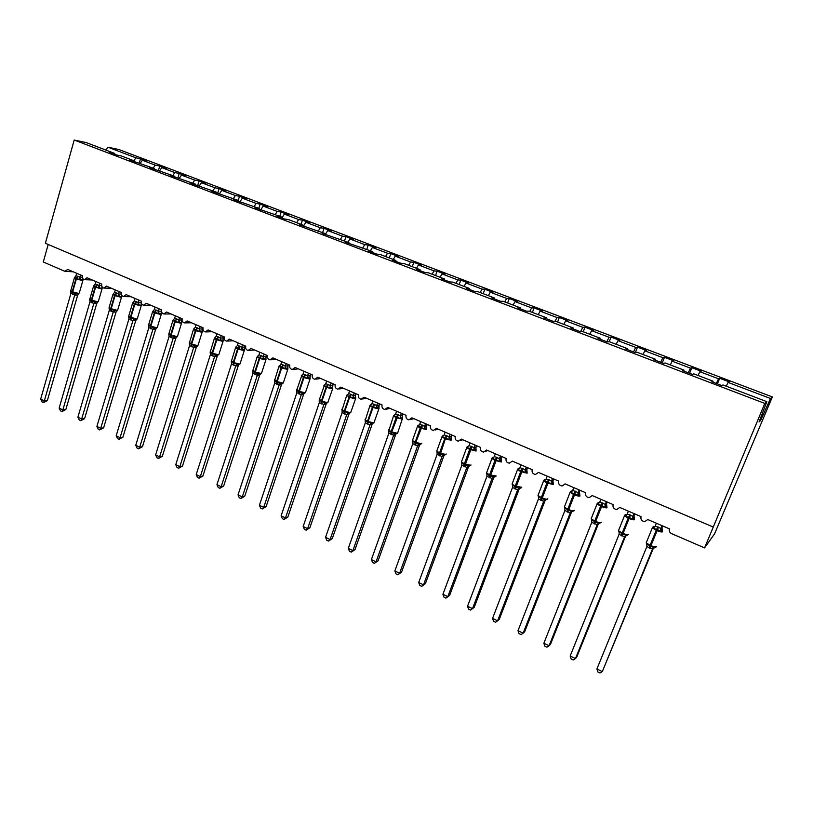 <?xml version="1.0" encoding="UTF-8"?>
<svg xmlns="http://www.w3.org/2000/svg" width="813" height="813" viewBox="0 0 813 813"><rect width="100%" height="100%" fill="white"/><g stroke="black" fill="none" stroke-linecap="round" stroke-linejoin="round"><path stroke-width="1.22" d="M726.294 386.226L728.072 382.405L770.511 398.502L772.35 396.927L714.597 533.765L704.576 547.891L764.799 403.421L766.842 401.663L722.96 384.956L721.761 385.555L711.832 381.775L713.103 381.206L693.804 373.858L692.371 374.356L682.615 370.647L684.119 370.169L683.824 371.104M772.35 396.927L118.952 149.551L107.936 147.204L135.893 157.813L140.507 158.759L139.236 163.118M140.507 158.759L146.94 161.198L142.356 160.263L140.243 163.322M135.893 157.813L133.86 160.73M704.576 547.891L671.538 533.602C669.536 532.505 668.835 530.919 669.434 528.856L647.798 519.537L644.78 521.621C641.721 521.204 640.471 519.527 641.03 516.611L619.77 507.444L616.732 509.527C613.774 509.08 612.565 507.434 613.114 504.578L592.22 495.564L589.171 497.647C586.305 497.18 585.136 495.544 585.675 492.749L565.137 483.887L562.088 485.971C559.303 485.483 558.175 483.857 558.714 481.123L538.521 472.414L535.462 474.487C532.769 473.979 531.672 472.383 532.2 469.69L512.342 461.123L509.294 463.197C506.672 462.678 505.615 461.093 506.133 458.451L486.611 450.026L483.562 452.089C481.011 451.561 479.995 449.996 480.493 447.394L461.296 439.111L458.258 441.174C455.778 440.626 454.782 439.081 455.28 436.52L436.388 428.38L433.37 430.433C430.961 429.884 429.996 428.349 430.473 425.829L411.896 417.821L408.898 419.864C406.541 419.305 405.606 417.791 406.073 415.311L387.791 407.425L384.813 409.467C382.517 408.909 381.602 407.404 382.069 404.955L364.082 397.201L361.114 399.234C358.879 398.665 357.994 397.181 358.442 394.772L340.738 387.14L337.802 389.163C335.617 388.594 334.753 387.12 335.19 384.742L317.761 377.232L314.855 379.254C312.72 378.685 311.867 377.222 312.304 374.874L295.149 367.486L292.263 369.498C290.18 368.929 289.347 367.486 289.774 365.159L272.883 357.883L270.028 359.885C267.985 359.316 267.172 357.893 267.589 355.596L250.963 348.431L248.128 350.423C246.136 349.854 245.343 348.442 245.75 346.186L229.378 339.123L226.563 341.114C224.612 340.545 223.839 339.143 224.246 336.907L208.108 329.956L205.333 331.938C203.423 331.369 202.661 329.987 203.057 327.771L187.173 320.922L184.419 322.903C182.549 322.334 181.807 320.962 182.193 318.777L166.543 312.029L163.82 314.001C161.99 313.442 161.259 312.08 161.635 309.916L146.218 303.269L143.515 305.231C141.726 304.672 141.015 303.32 141.381 301.176L126.188 294.631L123.525 296.593C121.767 296.034 121.066 294.692 121.422 292.578L106.452 286.125L103.82 288.076C102.092 287.517 101.401 286.196 101.757 284.093L87.001 277.731L84.4 279.682C82.702 279.133 82.032 277.812 82.377 275.739L67.835 269.469L64.755 271.268L43.292 261.989L48.191 244.459M158.403 170.598L159.744 166.055L166.269 168.525L161.777 167.63L159.582 170.832M142.356 160.263L155.222 165.141L159.744 166.055M155.222 165.141L153.2 168.088M177.834 178.199L179.256 173.443L185.872 175.954L181.472 175.1L179.195 178.454M161.777 167.63L174.825 172.58L179.256 173.443M174.825 172.58L172.803 175.547M197.559 185.862L199.053 180.953L205.76 183.494L201.461 182.681L199.094 186.207M181.472 175.1L194.714 180.12L199.053 180.953M194.714 180.12L192.701 183.118M217.61 193.494L219.124 188.555L225.933 191.136L221.736 190.364L219.276 194.083M201.461 182.681L214.886 187.773L219.124 188.555M214.886 187.773L212.874 190.801M237.955 201.248L239.5 196.279L246.41 198.9L242.304 198.169L239.835 201.959M221.736 190.364L235.364 195.537L239.5 196.279M235.364 195.537L233.351 198.596M258.849 208.301L260.16 204.114L267.172 206.766L263.178 206.085L260.719 209.917M242.304 198.169L256.136 203.413L260.16 204.114M256.136 203.413L254.134 206.502M279.794 216.268L281.135 212.061L288.249 214.754L284.367 214.124L281.908 217.996M263.178 206.085L277.213 211.41L281.135 212.061M277.213 211.41L275.221 214.53M301.054 224.358L302.426 220.13L309.641 222.864L305.871 222.284L303.422 226.187M284.367 214.124L298.615 219.53L302.426 220.13M298.615 219.53L296.633 222.681M322.629 232.579L324.031 228.311L331.358 231.095L327.71 230.557L325.728 233.758M305.871 222.284L320.332 227.762L324.031 228.311M320.332 227.762L318.361 230.953M344.529 240.912L345.952 236.624L353.401 239.449L349.875 238.961L347.903 242.193M327.71 230.557L342.385 236.126L345.952 236.624M342.385 236.126L340.413 239.347M366.765 249.378L368.218 245.059L375.779 247.924L372.374 247.498L370.413 250.76M349.875 238.961L364.773 244.622L368.218 245.059M364.773 244.622L362.811 247.874M389.346 257.965L390.829 253.626L398.502 256.532L395.23 256.166L393.279 259.469M372.374 247.498L387.506 253.239L390.829 253.626M387.506 253.239L385.555 256.522M412.272 266.694L413.776 262.325L421.571 265.282L418.431 264.967L416.49 268.3M395.23 256.166L410.595 261.999L413.776 262.325M410.595 261.999L408.654 265.312M435.555 275.556L437.089 271.166L445.006 274.164L442.008 273.91L440.077 277.274M418.431 264.967L434.04 270.892L437.089 271.166M434.04 270.892L432.11 274.245M459.193 284.56L460.768 280.139L468.806 283.178L465.951 282.995L464.03 286.4M442.008 273.91L457.861 279.926L460.768 280.139M457.861 279.926L455.941 283.32M483.217 293.696L484.822 289.255L492.983 292.345L490.28 292.223L488.369 295.658M465.951 282.995L482.058 289.103L484.822 289.255M482.058 289.103L480.148 292.528M507.617 302.985L509.253 298.513L517.556 301.653L515.005 301.593L513.105 305.078M490.28 292.223L506.651 298.432L509.253 298.513M506.651 298.432L504.751 301.897M532.413 312.426L534.08 307.924L542.515 311.115L540.127 311.125L538.236 314.641M515.005 301.593L531.631 307.903L534.08 307.924M531.631 307.903L529.751 311.409M557.606 322.019L559.314 317.487L567.88 320.729L565.655 320.81L563.785 324.367M540.127 311.125L557.027 317.537L559.314 317.487M557.027 317.537L555.096 321.176M583.216 331.765L584.954 327.202L593.663 330.505L591.61 330.647L589.75 334.245M565.655 320.81L582.84 327.324L584.954 327.202M582.84 327.324L580.695 331.45M609.232 341.714L611.02 337.08L619.872 340.434L617.992 340.657L616.152 344.295M591.61 330.647L609.079 337.273L611.02 337.08M609.079 337.273L606.793 341.755M635.4 352.517L637.514 347.121L646.518 350.535L644.821 350.83L642.992 354.519M617.992 340.657L635.756 347.395L637.514 347.121M635.756 347.395L633.49 351.927M662.249 362.883L664.455 357.334L673.611 360.799L672.097 361.175L670.288 364.905M644.821 350.83L662.88 357.679L664.455 357.334M662.88 357.679L660.634 362.273M689.597 373.299L691.843 367.71L701.152 371.236L699.851 371.704L698.052 375.474M672.097 361.175L690.471 368.147L691.843 367.71M690.471 368.147L688.245 372.791M114.796 154.328L114.735 153.444L109.785 152.417L116.411 154.948L121.33 155.954L134.46 160.954L134.511 161.838M134.46 160.954L129.613 159.978L154.48 168.576L154.531 169.47M154.48 168.576L149.734 167.641L174.805 176.309L174.836 177.204M174.805 176.309L170.151 175.415L195.425 184.155L195.445 185.059M195.425 184.155L190.872 183.311L216.36 192.122L216.37 193.027M216.36 192.122L211.919 191.329L237.609 200.211L237.609 201.116M237.609 200.211L233.28 199.47L259.195 208.433L259.174 209.327M259.195 208.433L254.977 207.732L281.105 216.766L281.074 217.671M281.105 216.766L276.999 216.126L284.479 218.971L288.544 219.601L303.351 225.242L303.31 226.146M303.351 225.242L299.377 224.642L325.952 233.839L325.901 234.754M325.952 233.839L322.1 233.301L348.909 242.579L348.838 243.494M348.909 242.579L345.19 242.101L372.232 251.451L372.151 252.365M372.232 251.451L368.655 251.034L376.622 254.073L380.149 254.469L395.931 260.475L395.829 261.39M395.931 260.475L392.496 260.119L400.585 263.199L403.98 263.534L420.006 269.642L419.894 270.556M420.006 269.642L416.713 269.347L424.945 272.487L428.187 272.751L444.477 278.961L444.355 279.875M444.477 278.961L441.347 278.727L449.711 281.918L452.79 282.121L469.355 288.422L469.213 289.347M469.355 288.422L466.377 288.269L474.883 291.501L477.81 291.643L494.639 298.046L494.487 298.971M494.639 298.046L491.824 297.965L500.473 301.257L503.237 301.318L520.35 307.832L520.178 308.757M520.35 307.832L517.708 307.822L526.499 311.166L529.09 311.155L546.499 317.781L546.306 318.716M546.499 317.781L544.019 317.842L552.972 321.257L555.381 321.165L573.084 327.903L572.87 328.838M573.084 327.903L570.797 328.046L579.893 331.511L582.118 331.348L600.126 338.198L599.892 339.133M600.126 338.198L598.022 338.421L607.281 341.948L609.323 341.694L627.636 348.675L627.382 349.6M627.636 348.675L625.736 348.97L635.146 352.557L636.996 352.232L655.634 359.326L655.359 360.261M655.634 359.326L653.926 359.712L663.51 363.36L665.146 362.944L684.119 370.169M728.072 382.405L729.18 381.856L719.708 378.269L717.412 383.899M699.851 371.704L718.529 378.787L719.708 378.269M718.529 378.787L716.324 383.482M764.799 403.421L74.196 140.029L86.198 142.58L114.735 153.444M712.788 382.14L713.103 381.206M759.759 420.138L760.602 420.463L759.047 421.977L766.842 401.663M770.511 398.502L760.602 420.463M107.936 147.204L105.903 150.08M74.196 140.029L45.376 243.27L713.031 526.936M662.056 525.676L660.928 528.42L661.894 527.424L662.28 530.076L660.542 531.56L657.422 529.497L653.245 528.399L653.388 526.641L654.048 526.519M647.016 545.32L646.457 544.029L646.965 543.816L650.491 546.438L654.668 547.637L656.121 546.956M596.905 668.977L597.809 671.924L599.964 672.971L602.311 671.589L596.905 668.977L646.863 546.59L652.483 549.06L602.311 671.589L653.439 548.074M653.428 548.094L652.443 549.151M662.524 525.879L661.691 528.684M656.396 523.237L655.237 526.072L660.928 528.42M653.245 528.399L655.237 526.072M660.898 528.511L660.542 531.56M646.965 543.816L646.863 546.59M654.221 546.997L652.483 549.06M633.957 513.562L632.86 516.285L633.937 515.351L634.292 517.983L632.463 519.395L629.374 517.353L625.299 516.296L625.512 514.578L626.203 514.477M619.191 532.942L619.14 531.611L622.595 534.192L626.752 535.381L628.256 534.7M570.167 656L571.092 658.947L573.216 659.973L575.472 658.581L570.167 656L619.069 534.365L624.587 536.793L575.472 658.581L576.773 657.056L625.664 535.869L624.557 536.895L626.752 535.381M634.557 513.826L633.754 516.773M628.398 511.164L627.26 513.979L632.86 516.285M625.299 516.296L627.26 513.979M632.819 516.377L632.463 519.395M619.14 531.611L619.069 534.365M626.274 534.741L624.587 536.793M606.335 501.651L605.268 504.365L606.457 503.491L606.803 506.082L604.862 507.444L601.813 505.422L597.819 504.395L598.114 502.729L598.846 502.647M591.844 520.798L591.793 519.609L595.177 522.149L599.313 523.328L600.868 522.657M543.867 643.246L544.822 646.183L546.905 647.189L549.09 645.776L543.867 643.246L591.742 522.353L597.169 524.741L549.09 645.776L550.492 644.323L598.358 523.877L597.138 524.842L599.313 523.328M607.067 501.967L606.295 504.995M600.868 499.294L599.76 502.099L605.268 504.365M597.819 504.395L599.76 502.099M605.228 504.456L604.862 507.444M591.793 519.609L591.742 522.353M598.805 522.688L597.169 524.741M579.191 489.954L578.145 492.637L579.435 491.824L579.771 494.395L577.738 495.696L574.72 493.684L570.807 492.688L571.183 491.072L571.946 491.011M564.954 508.887L564.913 507.81L568.226 510.31L572.332 511.489L573.937 510.818M518.003 630.695L518.989 633.622L521.031 634.618L523.145 633.185L518.003 630.695L564.883 510.544L570.218 512.891L523.145 633.185L524.649 631.803L571.519 512.088L570.187 512.993L572.332 511.489M573.815 487.637L572.728 490.412L578.155 492.617L578.785 495.005M579.435 491.824L579.303 493.41M580.035 490.32L579.445 491.835M570.807 492.688L572.728 490.412M578.104 492.739L577.738 495.696M564.913 507.81L564.883 510.544M571.803 510.838L570.218 512.891M552.505 478.44L551.478 481.113L552.881 480.361L553.186 482.902L551.062 484.142L548.084 482.16L544.253 481.184L544.7 479.619L545.503 479.579M538.521 497.18L538.48 496.215L541.092 498.399L545.808 499.853L547.464 499.182M492.566 618.358L493.572 621.274L495.595 622.26L497.617 620.807L492.566 618.358L538.47 498.928L543.684 501.326L497.617 620.807L499.223 619.486L545.116 500.493L543.684 501.336L545.808 499.853M547.22 476.164L546.153 478.928L551.488 481.093L552.129 483.471M553.47 478.857L552.759 481.997M544.253 481.184L546.153 478.928M551.438 481.215L551.062 484.142M538.48 496.215L538.47 498.928M545.259 499.192L543.714 501.235M526.265 467.129L525.259 469.782L526.763 469.081L527.058 471.601L524.842 472.78L521.265 470.544L518.145 469.884L518.653 468.349L519.497 468.329M512.525 485.686L512.495 484.812L515.046 486.957L519.731 488.4L521.438 487.739M474.213 607.372L470.554 610.096L472.516 608.632L467.546 606.224L512.495 487.505L517.657 489.782L472.516 608.632L474.213 607.372L519.161 489.091L517.627 489.883L519.731 488.4M521.072 464.894L520.025 467.638L525.269 469.762L525.92 472.129M527.332 467.597L526.661 470.778M518.145 469.884L520.025 467.638M525.218 469.873L524.842 472.78M512.495 484.812L512.495 487.505M519.151 487.739L517.657 489.782M470.554 610.096L468.573 609.13L467.546 606.224M500.462 456.002L499.467 458.644L501.072 457.993L501.347 460.483L499.05 461.611L496.133 459.66L492.465 458.756L493.044 457.272L493.887 457.241M486.662 473.888L490.036 475.981L494.08 477.15L495.849 476.479M449.599 595.451L445.931 598.124L447.811 596.651L442.922 594.273L486.957 476.276L492.038 478.511L447.811 596.651L449.599 595.451L493.633 477.881L492.007 478.613L494.08 477.15M495.351 453.796L494.324 456.53L499.487 458.623L500.147 460.971M501.072 457.993L501.001 459.731M501.641 456.51L501.082 458.004M492.465 458.756L494.324 456.53M499.436 458.735L499.05 461.611M486.926 473.593L486.957 476.276M493.481 476.469L492.038 478.511M445.931 598.124L443.979 597.179L442.922 594.273M475.077 445.057L474.111 447.678L475.808 447.089L476.072 449.548L473.684 450.626L470.199 448.43L467.211 447.811L467.851 446.378L468.562 446.378M461.56 462.871L464.833 464.904L468.857 466.073L470.676 465.412M425.382 583.714L421.693 586.356L423.512 584.862L418.695 582.525L461.835 465.229L466.825 467.434L423.512 584.862L425.382 583.714L468.522 466.855L466.804 467.526L468.857 466.073M470.056 442.892L469.05 445.605L474.131 447.658L474.792 449.996M476.367 445.615L475.757 448.867M467.211 447.811L469.05 445.605M474.081 447.77L473.684 450.626M461.784 462.567L461.835 465.229M468.237 465.392L466.825 467.434M421.693 586.356L419.772 585.421L418.695 582.525M450.107 434.294L449.162 436.896L450.951 436.357L451.195 438.786L448.735 439.813L445.88 437.902L442.363 437.048L443.075 435.656L442.12 436.317M436.855 452.028L440.036 454.02L444.04 455.178L445.91 454.518M401.551 572.169L397.842 574.761L399.6 573.256L394.854 570.96L437.12 454.365L442.028 456.53L399.6 573.256L401.551 572.169L443.817 456.002L441.998 456.621M445.168 432.16L444.193 434.853L449.183 436.886L449.853 439.203M451.5 434.894L450.92 438.177M442.363 437.048L444.193 434.853M449.132 436.998L448.735 439.813M437.059 451.713L437.12 454.365M443.4 454.497L442.028 456.53M397.842 574.761L395.961 573.846L394.854 570.96M425.555 423.705L424.62 426.297L426.5 425.799L426.734 428.207L424.193 429.183L420.788 427.038L417.923 426.469L418.695 425.108M412.74 441.652L412.719 441.032L415.057 443.055L419.62 444.457L421.764 443.227M378.096 560.807L374.376 563.358L376.053 561.844L371.399 559.578L412.801 443.674L417.638 445.798L376.053 561.844L378.096 560.807L419.508 445.321L417.597 445.89M419.549 445.229L420.677 444.101M427.038 424.345L426.49 427.648M420.687 421.612L419.732 424.284L424.62 426.297M417.923 426.469L419.732 424.284M424.589 426.388L424.193 429.183M412.719 441.032L412.801 443.674M418.959 443.766L417.638 445.798M374.376 563.358L372.517 562.454L371.399 559.578M388.746 429.457L388.553 430.026L391.724 431.916L397.537 433.278L397.781 432.699L402.659 417.791L400.037 418.715L397.242 416.845L393.868 416.043L394.701 414.721M388.787 431.093L388.777 430.524L391.063 432.516L395.596 433.918L397.577 433.268M355.007 549.618L351.267 552.129L352.883 550.604L348.299 548.379L388.868 433.156L393.634 435.25L352.883 550.604L355.007 549.618L395.585 434.813L393.604 435.341L395.596 433.918M401.388 413.289L400.474 415.86L402.435 415.413L402.445 417.293M402.963 413.969L402.445 415.423M396.602 411.226L395.657 413.878L400.474 415.86M393.868 416.043L395.657 413.878M400.443 415.951L400.037 418.715M388.777 430.524L388.868 433.156M394.915 433.217L393.634 435.25M351.267 552.129L349.438 551.244L348.299 548.379M365.21 419.173L365.017 419.721L368.086 421.541L372.964 407.516L378.787 408.929L379.051 408.38L378.96 407.547L376.277 408.421L373.513 406.571L370.2 405.789L370.952 404.539M372.893 401.002L371.978 403.644L374.143 404.244L372.395 407.272L369.874 405.728L371.084 404.508M365.22 420.707L371.958 423.543L373.99 422.892M332.273 538.613L328.523 541.082L330.078 539.537L325.556 537.342L365.322 422.801L370.006 424.864L330.078 539.537L332.273 538.613L372.049 424.477L369.986 424.955L371.958 423.543M372.557 423.624L372.049 424.477L372.506 423.624M377.608 403.035L376.714 405.585L378.756 405.189L378.787 407.1M379.275 403.756L378.96 407.547M374.143 404.244L376.714 405.585L377.415 407.852M370.2 405.789L371.978 403.644M376.683 405.677L376.277 408.421M365.21 420.179L365.322 422.801M371.256 422.831L370.006 424.864M328.523 541.082L326.714 540.208L325.556 537.342M342.039 409.041L341.856 409.569L344.824 411.337L349.6 397.394L355.423 398.807L355.728 398.279L355.637 397.466L352.883 398.289L349.59 396.216L346.907 395.707L347.852 394.457M342.029 410.484L348.686 413.319L350.769 412.689M309.885 527.769L306.125 530.198L307.619 528.643L303.168 526.489L342.141 412.608L346.755 414.64L307.619 528.643L309.885 527.769L348.879 414.295L346.734 414.732L348.686 413.319M349.407 413.411L348.879 414.295M354.204 392.943L353.33 395.484L355.464 395.128L355.494 397.059M355.952 393.695L355.464 395.128M349.56 390.941L348.665 393.573L353.33 395.484L354.041 397.73M346.907 395.707L348.665 393.573M353.299 395.575L352.883 398.289M342.019 410.006L342.141 412.608M347.964 412.618L346.755 414.64M306.125 530.198L304.347 529.334L303.168 526.489M319.224 399.071L321.918 401.287L326.602 387.425L332.436 388.858L332.771 388.329L332.68 387.537L329.865 388.319L327.151 386.5L323.981 385.769L324.976 384.559M319.194 400.423L325.779 403.268L327.924 402.638M287.843 517.088L284.062 519.477L285.505 517.911L281.125 515.788L319.326 402.577L323.869 404.569L285.505 517.911L287.843 517.088L326.064 404.274L323.848 404.671L325.779 403.268M326.623 403.36L326.064 404.274M331.165 383.004L330.312 385.535L332.507 385.22L332.568 387.171M333.005 383.797L332.68 387.537M326.602 381.043L325.718 383.655L330.312 385.535L331.023 387.771M323.981 385.769L325.718 383.655M330.281 385.626L329.865 388.319M319.184 399.986L319.326 402.577M325.037 402.557L323.869 404.569M284.062 519.477L282.314 518.633L281.125 515.788M296.765 389.244L299.377 391.388L303.96 377.618L309.794 379.051L310.18 378.533L310.078 377.76L307.192 378.502L304.519 376.704L301.41 375.992L302.446 374.813M296.715 390.525L299.336 392.232L303.219 393.37L305.424 392.74M266.136 506.57L262.345 508.928L263.727 507.353L259.418 505.259L296.867 392.699L301.328 394.671L263.727 507.353L266.136 506.57L303.605 394.417L301.318 394.762L303.219 393.37M304.184 393.472L303.605 394.417L304.103 393.472M308.483 373.228L307.649 375.738L309.916 375.464L309.997 377.445M310.403 374.061L310.078 377.76M303.991 371.297L303.127 373.889L307.649 375.738M301.41 375.992L303.127 373.889M307.619 375.83L307.192 378.502M296.704 390.128L296.867 392.699M302.477 392.659L301.328 394.671M262.345 508.928L260.617 508.095L259.418 505.259M274.642 379.58L277.172 381.653L281.674 367.954L287.507 369.407L287.924 368.899L287.832 368.137L284.885 368.838L282.233 367.049L279.184 366.368L279.916 365.301L279.113 365.941M274.581 380.799L277.152 382.496L281.013 383.624L283.27 383.004M244.754 496.215L240.953 498.532L242.284 496.946L238.026 494.883L274.743 382.974L279.144 384.915L242.284 496.946L244.754 496.215L281.491 384.701L279.133 385.006L281.013 383.624M282.101 383.726L281.491 384.701M286.156 363.604L285.333 366.104L287.68 365.86L287.772 367.862M288.158 364.468L287.832 368.137M281.735 361.694L280.881 364.275L285.333 366.104M279.184 366.368L280.881 364.275M285.302 366.185L284.885 368.838M274.57 380.413L274.743 382.974M280.251 382.903L279.144 384.915M240.953 498.532L239.256 497.708L238.026 494.883M252.863 370.057L255.312 372.059L259.723 358.452L265.566 359.905L266.024 359.407L265.912 358.655L262.914 359.316L260.282 357.547L257.294 356.887L258.006 355.87L257.254 356.501M252.792 371.246L255.312 372.903L259.154 374.021L261.461 373.411M223.687 486.011L219.876 488.288L221.156 486.702L216.959 484.67L252.965 373.401L257.294 375.301L221.156 486.702L223.687 486.011L259.713 375.128L257.284 375.403L259.154 374.021M260.343 374.132L259.713 375.128L260.241 374.143M264.174 354.122L263.361 356.602L265.78 356.409L265.953 358.919M266.247 355.017L265.912 358.655M259.814 352.242L258.981 354.814L263.361 356.602M257.294 356.887L258.981 354.814M263.341 356.694L262.914 359.316M252.782 370.85L252.965 373.401M258.371 373.299L257.294 375.301M219.876 488.288L218.209 487.485L216.959 484.67M231.41 360.677L233.788 362.608L238.107 349.082L243.951 350.545L244.449 350.057L244.337 349.326L241.268 349.946L238.666 348.188L235.74 347.547L236.42 346.582L235.709 347.192M231.329 361.826L237.62 364.57L239.977 363.97M202.935 475.961L199.114 478.207L200.333 476.601L196.207 474.599L231.512 363.97L235.78 365.85L200.333 476.601L202.935 475.961L238.26 365.708L235.77 365.941L237.62 364.57M238.92 364.681L238.26 365.708M242.518 344.783L241.725 347.253L244.225 347.11L244.398 349.62M244.672 345.718L244.337 349.326M238.229 342.934L237.416 345.484L241.725 347.253M235.74 347.547L237.416 345.484M241.705 347.344L241.268 349.946M231.309 361.429L231.512 363.97M236.817 363.848L235.78 365.85M199.114 478.207L197.468 477.404L196.207 474.599M210.272 351.44L212.579 353.309L216.817 339.854L222.66 341.328L223.199 340.85L223.077 340.129L219.957 340.708L216.878 338.757L214.51 338.35L215.15 337.436L214.673 337.995M210.191 352.547L216.41 355.261L218.819 354.671M182.488 466.052L178.657 468.268L179.825 466.652L175.76 464.68L210.384 354.681L214.591 356.531L179.825 466.652L182.488 466.052L217.132 356.429L214.581 356.622L216.41 355.261M217.823 355.372L217.132 356.429L217.691 355.393M221.197 335.596L220.425 338.045L222.965 337.923L223.097 339.925M223.412 336.552L222.975 337.934M216.969 333.767L216.167 336.308L220.425 338.045L221.156 340.22M214.51 338.35L216.167 336.308M220.394 338.137L219.957 340.708M210.171 352.151L210.384 354.681M215.597 354.529L214.591 356.531M178.657 468.268L177.031 467.475L175.76 464.68M189.459 342.334L191.695 344.143L195.852 330.769L201.695 332.243L202.264 331.785L202.142 331.074L198.972 331.613L196.421 329.895L193.606 329.295L194.195 328.442L193.748 328.97M189.358 343.401L195.516 346.094L197.986 345.505M162.336 456.296L158.494 458.471L159.622 456.855L155.618 454.904L189.571 345.525L193.687 347.436L159.622 456.855L162.336 456.296L196.319 347.293L193.697 347.446L195.516 346.094M197.407 345.84L196.319 347.293M200.191 326.541L199.429 328.97L202.051 328.899L202.183 330.901M202.478 327.527L202.142 331.074M196.024 324.743L195.242 327.263L199.429 328.97L200.171 331.135M193.606 329.295L195.242 327.263M199.409 329.062L198.972 331.613M189.348 343.015L189.571 345.525M194.693 345.362L193.707 347.344M158.494 458.471L156.899 457.699L155.618 454.904M168.941 333.36L171.116 335.108L175.191 321.816L181.035 323.3L181.655 322.852L181.512 322.151L178.291 322.659L175.273 320.739L173.006 320.373L173.545 319.57L173.128 320.078M168.84 334.397L174.927 337.06L177.447 336.48M142.478 446.672L138.627 448.817L139.704 447.191L135.761 445.28L169.063 336.511L173.149 338.31L139.704 447.191L142.478 446.672L175.811 338.279L173.139 338.401L174.927 337.06M176.919 336.816L175.811 338.279M179.5 317.619L178.748 320.037L181.421 319.987L181.584 321.999M181.858 318.635L181.431 319.997M175.395 315.851L174.622 318.35L178.748 320.037L179.5 322.192M173.006 320.373L174.622 318.35M178.728 320.129L178.291 322.659M168.83 334.011L169.063 336.511M174.094 336.318L173.149 338.31M138.627 448.817L137.051 448.054L135.761 445.28M148.738 324.519L150.852 326.216L154.846 312.995L160.679 314.489L161.34 314.052L161.187 313.361L157.915 313.838L155.415 312.141L152.702 311.572L153.444 310.769M148.627 325.505L154.653 328.157L157.224 327.588M122.905 437.191L119.054 439.305L120.08 437.668L116.188 435.778L148.86 327.629L152.885 329.397L120.08 437.668L122.905 437.191L155.608 329.407L152.854 329.478M156.736 327.924L155.608 329.407L156.696 328.106M159.114 308.828L158.383 311.237L161.106 311.216L161.279 313.239M161.533 309.875L161.187 313.361M155.07 307.08L154.318 309.57L158.383 311.237L159.135 313.371M152.702 311.572L154.318 309.57M158.352 311.318L157.915 313.838M156.177 310.058L154.358 312.792L152.6 311.714L148.616 324.915L148.86 327.629M153.799 327.415L152.885 329.397M119.054 439.305L117.499 438.553L116.188 435.778M141.33 305.16L137.834 305.139L135.364 303.462L132.702 302.914L133.413 302.131M128.708 316.755L130.934 318.29L136.767 319.357L135.669 320.668L132.905 320.708L128.952 318.879L96.899 426.429L100.731 428.288L132.885 320.698M103.607 427.841L99.755 429.925L100.731 428.288L103.607 427.841L135.69 320.657L136.838 319.153M139.023 300.16L138.312 302.558L141.106 302.588L141.279 304.59M141.238 302.151L141.157 304.702M135.039 298.452L134.297 300.922L138.312 302.558L139.064 304.682M132.702 302.914L134.297 300.922M138.281 302.649L137.834 305.139M128.688 316.399L128.952 318.879M133.799 318.645L132.915 320.617M99.755 429.925L98.221 429.183L96.899 426.429M121.615 296.633L118.058 296.562L115.131 294.702L112.997 294.377L113.678 293.615M109.074 308.117L111.259 309.641L117.113 310.739L116.046 312.05L113.231 312.06L109.328 310.251L77.885 417.201L81.666 419.03L113.21 312.05L114.968 310.739M84.593 418.634L80.721 420.687L81.666 419.03L84.593 418.634L116.066 312.04L117.235 310.515M119.226 291.633L118.525 294.011L121.31 294.032M115.304 289.936L114.582 292.395L118.525 294.011L119.287 296.125M112.997 294.377L114.582 292.395M118.505 294.093L118.058 296.562M121.34 294.215L121.554 296.044M109.054 307.781L109.328 310.251M114.094 309.997L113.231 311.968M80.721 420.687L79.217 419.945L77.885 417.201M102.184 288.219L98.556 288.117L95.66 286.278L93.566 285.963L94.227 285.221M89.725 299.611L91.869 301.125L97.743 302.243M65.833 409.549L61.971 411.571L62.865 409.915L59.136 408.106L89.989 301.745L93.841 303.442L62.865 409.915L65.833 409.549L96.727 303.544L93.81 303.523M97.57 302.324L96.727 303.544M99.714 283.219L99.034 285.587L101.645 285.526M95.853 281.552L95.141 284.001L99.034 285.587L99.796 287.69M93.566 285.963L95.141 284.001M99.003 285.668L98.556 288.117M101.859 286.359L102.113 287.619M89.704 299.296L89.989 301.745M94.674 301.471L93.841 303.442M61.971 411.571L60.477 410.85L59.136 408.106M83.028 279.936L79.339 279.794L76.473 277.965L74.42 277.67L75.06 276.948M70.65 291.217L72.753 292.731L78.648 293.869M47.347 400.596L43.475 402.577L44.329 400.921L40.65 399.142L70.924 293.361L74.715 295.028L44.329 400.921L47.347 400.596L77.662 295.17L74.715 295.129L76.422 293.818M78.536 293.92L77.662 295.17L78.292 293.991M80.487 274.926L79.816 277.284L82.265 277.172M76.676 273.28L75.975 275.719L79.816 277.284L80.578 279.367M74.42 277.67L75.975 275.719M79.786 277.365L79.339 279.794M70.629 290.922L70.924 293.361M75.528 293.066L74.715 295.028M43.475 402.577L42.002 401.866L40.65 399.142M657.859 526.824L656.233 530.279L652.321 527.871L652.575 527.19M646.508 542.119L646.213 542.84L650.095 545.299L649.201 547.992M662.361 530.371L662.615 531.814C661.823 532.22 659.922 531.804 656.914 530.574L656.233 530.279L650.095 545.299L650.776 545.594C653.764 546.834 655.664 547.23 656.467 546.803L656.548 546.621M649.882 548.287L658.53 527.119M653.642 527.22L654.231 527.332M653.296 527.261L655.105 526.326M660.949 528.399L661.558 530.828M654.668 547.637L652.443 549.161M629.831 514.72L628.195 518.135L624.445 515.818L624.689 515.147M618.754 529.985L618.469 530.696L622.189 533.054L621.366 535.747M634.353 518.227L634.587 519.68C633.734 520.046 631.823 519.629 628.866 518.42L628.195 518.135L622.189 533.054L622.849 533.348C625.807 534.558 627.707 534.964 628.571 534.568L628.662 534.334M622.026 536.041L630.502 515.005M625.583 515.157L626.223 515.259M625.37 515.168L627.077 514.324M632.87 516.265L633.49 518.684M602.291 502.82L600.644 506.184L597.037 503.969L597.281 503.308M591.458 518.054L591.183 518.755L594.76 521.021L594.008 523.714M606.833 506.306L607.026 507.749C606.122 508.084 604.211 507.658 601.295 506.469L600.644 506.184L594.76 521.021L595.411 521.306C598.317 522.495 600.228 522.911 601.142 522.546L601.254 522.261M594.659 523.999L602.941 503.105M598.683 503.471L597.931 503.288L598.744 503.399M591.783 520.198L591.183 518.755L597.037 503.969L598.012 502.729L599.516 502.525M605.279 504.334L605.909 506.743M575.218 491.123L573.551 494.446L570.096 492.312L570.33 491.672M564.629 506.326L564.364 507.007L567.799 509.182L567.108 511.885M579.771 494.578L579.943 496.021C578.988 496.337 577.067 495.9 574.202 494.731L573.551 494.446L567.799 509.182L568.439 509.466C571.305 510.645 573.216 511.062 574.181 510.727L574.313 510.401M567.748 512.16L575.858 491.398M570.95 491.652L571.702 491.743M570.95 491.611L572.433 490.93M571.763 511.601L571.498 512.109M548.602 479.619L546.925 482.912L543.602 480.859L543.836 480.229M538.247 494.802L537.993 495.463L541.285 497.556L540.655 500.249M553.175 483.054L553.318 484.497L546.925 482.912L541.285 497.556L541.915 497.83C544.74 498.989 546.661 499.416 547.677 499.101L547.82 498.725M541.285 500.523L549.232 479.894M544.415 480.198L545.106 480.28M544.425 480.137L545.808 479.518M522.424 468.308L520.737 471.56L517.546 469.599L517.769 468.979M512.302 483.461L512.058 484.111L515.218 486.113L514.649 488.816M527.027 471.733L527.139 473.156L520.737 471.56L515.218 486.113L521.773 487.261M515.269 489.091L523.054 468.583M518.328 468.949L518.948 469.01M518.338 468.847L519.629 468.288M519.527 488.43L519.141 489.111M496.692 457.191L494.985 460.402L491.926 458.512L492.139 457.912M486.784 472.302L486.54 472.932L489.589 474.863L489.08 477.566M501.316 460.585L501.387 462.008L494.985 460.402L489.589 474.863L496.154 475.981M489.68 477.831L497.302 457.455M492.658 457.871L493.227 457.922M494.05 477.15L493.613 477.902M471.377 446.256L469.66 449.426L466.713 447.617L466.926 447.028M461.672 461.327L461.449 461.947L464.375 463.796L463.918 466.499M476.022 449.64L476.062 451.042L469.66 449.426L464.375 463.796L470.768 465.382L470.951 464.884M464.518 466.764L471.977 446.51M469.68 465.656L468.501 466.865M446.469 435.494L444.752 438.634L441.916 436.886L436.754 451.134L439.569 452.912L439.172 455.615M436.977 450.534L437.048 452.079M451.154 438.857L451.144 440.26L444.752 438.634L439.569 452.912L445.961 454.508L446.154 453.969M439.762 455.88L445.341 438.888L447.069 435.748M442.638 436.083L443.654 435.687M444.04 455.178L442.008 456.632M444.975 454.792L443.796 456.022M421.977 424.904L420.24 428.014L417.516 426.337L417.709 425.778M412.669 439.914L412.455 440.494L415.169 442.201L414.823 444.904M426.683 428.268L426.642 429.64L420.24 428.014L415.169 442.201L421.551 443.807M415.402 445.168L415.748 442.455L422.557 425.158M418.217 425.514L419.152 425.158M424.64 426.276L425.321 428.583M419.62 444.457L417.618 445.9M397.872 414.498L396.124 417.557L393.502 415.951L393.695 415.413M402.516 419.203L396.124 417.557L391.155 431.662L390.86 434.376M391.429 434.62L391.724 431.916L398.441 414.742M394.193 415.108L395.047 414.803M400.494 415.839L401.175 418.136M402.435 415.413L402.659 417.791M396.033 433.99L395.565 434.833M365.2 420.463L370.057 405.209M374.712 404.488L372.964 407.516L372.395 407.272L367.527 421.297L367.283 424M367.842 424.244L368.086 421.541L373.909 422.912L378.868 408.909M370.545 404.874L371.328 404.6M350.799 394.153L349.041 397.151L346.785 395.159M351.358 394.396L349.6 397.394L349.041 397.151L344.265 411.093L344.072 413.797M344.621 414.041L344.824 411.337L350.647 412.719L355.555 398.787M347.273 394.803L347.984 394.559M355.444 395.118L355.637 397.466M349.346 413.421L348.858 414.315M327.822 384.224L326.054 387.191L323.879 385.271M328.371 384.468L326.602 387.425L326.054 387.191L321.369 401.043L321.226 403.746M321.765 403.99L321.918 401.287L327.751 402.679L332.608 388.817M324.367 384.884L325.007 384.681M326.552 403.37L326.043 404.295M305.2 374.447L303.422 377.384L301.328 375.535M305.739 374.681L303.96 377.618L303.422 377.384L298.838 391.155L298.737 393.858M299.265 394.092L299.377 391.388L305.2 392.791L305.597 392.242L310.017 379.01M301.806 375.128L302.385 374.945M307.67 375.728L308.371 377.964M282.924 364.824L281.135 367.73L278.961 366.399L274.56 380.575M283.452 365.057L281.674 367.954L281.135 367.73L276.644 381.419L276.583 384.112M277.111 384.346L277.172 381.653L283.005 383.065L283.432 382.517L287.772 369.356M279.601 365.515L280.119 365.352M285.353 366.084L286.064 368.309M282.009 383.736L281.471 384.712M260.993 355.352L259.205 358.218L257.101 356.937L252.772 370.982M261.512 355.576L259.723 358.452L259.205 358.218L254.794 371.826L254.774 374.529M255.292 374.752L255.312 372.059L261.156 373.482L261.613 372.943L265.871 359.844M263.392 356.592L264.093 358.797M239.388 346.013L237.589 348.858L235.567 347.618L231.309 361.541M239.906 346.236L238.107 349.082L237.589 348.858L233.27 362.385L233.301 365.078M233.809 365.301L233.788 362.608L239.622 364.041L240.13 363.523L244.307 350.484M241.756 347.242L242.467 349.438M238.809 364.691L238.239 365.728M218.118 336.826L216.319 339.631L214.358 338.442L210.171 352.232M218.626 337.049L216.817 339.854L216.319 339.631L212.081 353.086L212.142 355.779M212.65 355.992L212.579 353.309L218.423 354.742L218.961 354.234L223.067 341.257M222.965 337.923L223.077 340.129M197.163 327.771L195.354 330.556L193.464 329.407L189.338 343.066M197.661 327.985L195.852 330.769L195.354 330.556L191.197 343.919L191.309 346.612M191.797 346.826L191.695 344.143L197.539 345.586L198.118 345.088L202.142 332.182M193.819 329.001L194.398 328.422M197.427 345.992L196.289 347.303M176.512 318.848L174.704 321.602L172.884 320.495L168.819 334.041M177.01 319.062L174.704 321.602L170.628 334.895L170.771 337.578M171.258 337.791L171.116 335.108L176.96 336.562L177.58 336.074L181.533 323.228M173.189 320.109L173.769 319.529M181.421 319.987L181.512 322.151M176.909 336.989L175.791 338.299M152.6 311.714L153.21 310.84L152.6 311.714M156.665 310.271L154.358 312.792L150.364 326.003L150.547 328.686M151.025 328.899L150.852 326.216L156.685 327.68L157.346 327.202L161.228 314.418M154.653 328.157L152.874 329.489M136.137 301.399L134.318 304.103L132.61 303.066L128.708 316.186L130.395 317.243L130.608 319.916M128.82 315.81L128.688 316.481M141.238 304.763L140.629 305.81L134.318 304.103L130.395 317.243L136.706 318.92L137.407 318.452L141.218 305.729M131.086 320.129L130.873 317.446L134.795 304.306L136.614 301.613M134.663 319.387L132.905 320.708M116.381 292.873L114.562 295.536L112.916 294.54L109.084 307.588L110.72 308.605L110.964 311.277M109.186 307.223L109.054 307.914M121.493 296.186L120.863 297.253L114.562 295.536L110.72 308.605L117.011 310.281L117.753 309.834L121.493 297.172M111.432 311.481L111.188 308.808L115.029 295.739L116.859 293.076M121.32 294.123L121.422 296.166M96.92 284.459L95.091 287.101L93.647 285.79M89.837 298.767L91.32 300.088L91.605 302.761M102.062 287.782L101.381 288.818L95.091 287.101L91.32 300.088L97.611 301.775L98.383 301.338L102.062 288.747M92.062 302.964L91.778 300.292L95.558 287.304L97.387 284.662M101.757 286.064L101.971 287.751M95.558 302.223L93.83 303.534M97.357 302.385L96.696 303.554M77.733 276.166L75.904 278.788L74.461 277.538M70.772 290.424L72.205 291.704L72.52 294.367M82.906 279.489L82.184 280.505L75.904 278.788L72.205 291.704L78.475 293.391L79.298 292.965L82.906 280.434M72.967 294.57L72.652 291.897L76.361 278.981L78.19 276.369M82.52 278.097L82.794 279.459M84.867 279.702L92.215 279.987M65.69 271.43L73.221 271.796M104.318 288.087L111.493 288.29M124.064 296.603L131.045 296.725M144.104 305.231L150.883 305.281M164.45 314.001L171.025 313.96M185.1 322.893L191.451 322.771M206.075 331.917L212.193 331.714M227.376 341.074L233.25 340.789M249.002 350.373L254.621 350.007M270.983 359.803L276.329 359.366M293.3 369.387L298.371 368.868M315.993 379.112L320.749 378.523M339.051 388.98L343.482 388.319M362.486 398.99L366.582 398.279M386.317 409.163L390.047 408.4M410.555 419.467L413.898 418.685M435.199 429.935L438.126 429.132M460.26 440.544L462.76 439.752M485.757 451.296L487.8 450.544M653.55 526.539L652.321 527.871L646.213 542.84L646.945 544.486M654.221 527.373L653.54 526.55M625.664 514.497L624.445 515.818L618.469 530.696L619.12 532.241M626.213 515.32L625.654 514.507M571.62 491.814L571.102 491.072L570.096 492.312L564.364 507.007L564.893 508.359M545.015 480.361L544.639 479.619L543.602 480.859L537.993 495.463L538.47 496.723M518.857 469.091L518.613 468.349L517.546 469.599L512.058 484.111L512.475 485.28M493.095 457.252L491.926 458.512L486.54 472.932L486.916 474.03M467.882 446.367L466.713 447.617L461.449 461.947L461.774 462.963M442.943 436.388L443.065 435.656M418.461 425.839L418.644 425.118L417.516 426.337L412.455 440.494L412.709 441.368M394.376 415.453L393.502 415.951L388.766 430.829M370.667 405.24L370.952 404.549M347.344 395.179L346.612 395.667L342.009 410.25M324.377 385.281L319.174 400.209M301.765 375.535L296.694 390.311M279.509 365.941L279.896 365.311M257.599 356.49L257.985 355.881M236.014 347.192L236.4 346.592M214.754 338.025L215.13 337.456M136.767 319.357L137.285 318.828M89.704 299.458L93.658 285.83M70.64 291.125L74.481 277.579"/></g></svg>
